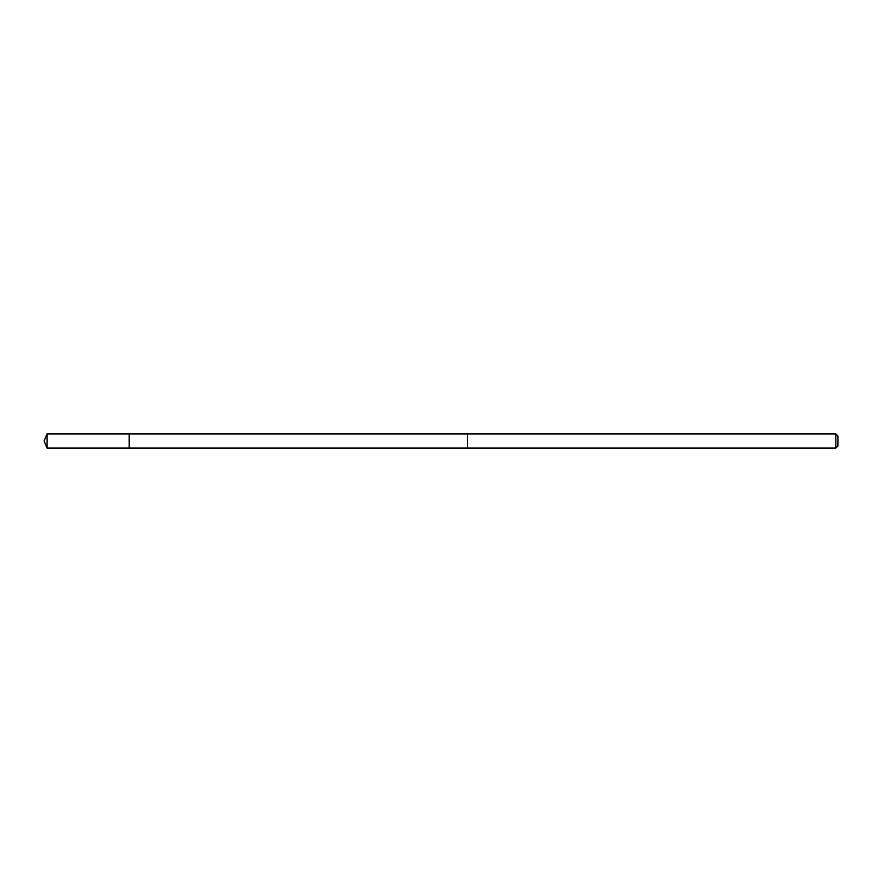<?xml version="1.0" encoding="UTF-8"?>
<svg xmlns="http://www.w3.org/2000/svg" width="882" height="882" viewBox="0 0 882 882"><rect width="100%" height="100%" fill="white"/><g stroke="black" fill="none" stroke-linecap="round" stroke-linejoin="round"><path stroke-width="1.32" d="M129.202 448.089L129.202 433.911L47.033 433.911L47.033 448.089L129.202 448.089L129.202 433.911L467.46 433.911L467.46 448.089L47.033 448.089L44.1 441L47.033 448.089M467.46 439.886L467.46 448.089L835.849 448.089L835.849 433.911L467.46 433.911L467.46 439.886M835.849 433.911L837.9 435.951L837.9 446.049L835.849 448.089M44.1 441L47.033 433.911"/></g></svg>
